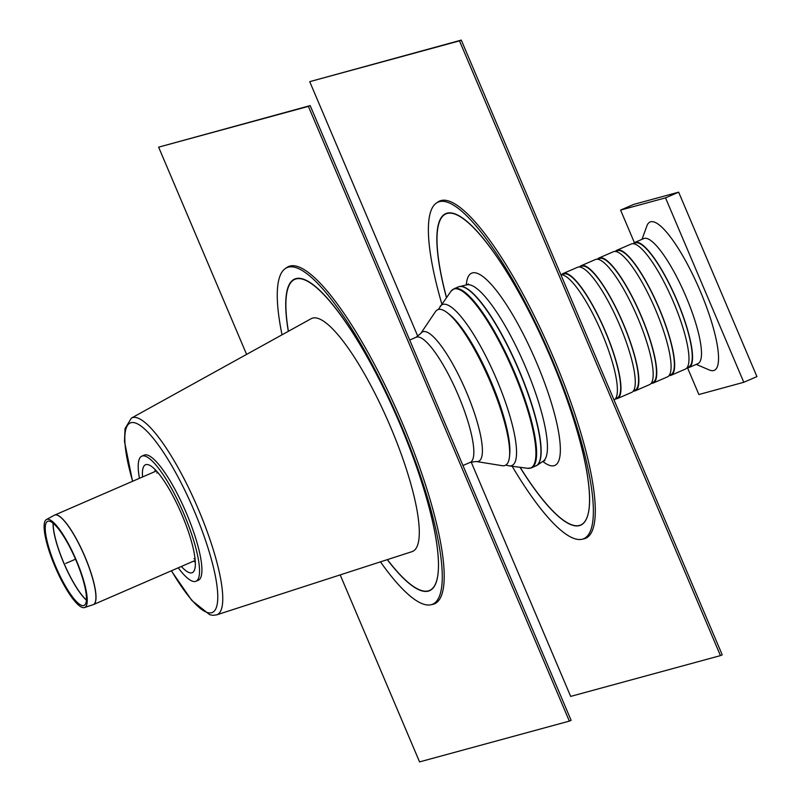 <?xml version="1.0" encoding="UTF-8"?>
<svg xmlns="http://www.w3.org/2000/svg" width="802" height="802" viewBox="0 0 802 802"><rect width="100%" height="100%" fill="white"/><g stroke="black" fill="none" stroke-linecap="round" stroke-linejoin="round"><path stroke-width="1.2" d="M310.184 105.603L571.124 720.346L569.34 721.118L308.389 106.375L310.184 105.603L158.626 147.157L246.595 354.394M340.188 574.894L419.566 761.9L569.34 721.118M158.626 147.157L308.389 106.375M380.459 561.861A183.367 42.185 -113.4 0 0 430.885 604.778L432.789 604.367A183.748 42.275 -113.4 0 0 433.321 604.247A183.748 42.275 -113.4 0 0 399.877 417.291A183.748 42.275 -113.4 0 0 286.775 267.547L285.171 268.66A183.367 42.185 -113.4 0 0 282.023 334.805M430.885 604.778A183.367 42.185 -113.4 0 0 431.416 604.648A183.367 42.185 -113.4 0 0 398.043 418.093A183.367 42.185 -113.4 0 0 285.171 268.66M84.4 607.585A47.96 11.038 66.6 0 1 55.438 567.575A47.96 11.038 66.6 0 1 46.396 519.556A47.96 11.038 66.6 0 1 75.799 559.064A47.96 11.038 66.6 0 1 84.541 607.545A47.96 11.038 66.6 0 1 84.4 607.585M83.739 605.55A45.824 10.546 66.6 0 1 56.06 567.315A45.824 10.546 66.6 0 1 47.418 521.43A45.824 10.546 66.6 0 1 75.518 559.194A45.824 10.546 66.6 0 1 83.869 605.51A45.824 10.546 66.6 0 1 83.739 605.55M687.013 367.807A68.15 15.679 -113.4 0 0 689.018 367.517L697.961 363.637A68.15 15.679 -113.4 0 0 685.69 295.908A68.15 15.679 -113.4 0 0 644.237 238.405A68.15 15.679 -113.4 0 0 643.745 238.575L634.803 242.455A68.15 15.679 -113.4 0 0 633.219 243.718M642.021 239.317L646.913 225.863A80.852 18.596 66.6 0 1 650.622 221.803A80.852 18.596 66.6 0 1 703.454 298.915A80.852 18.596 66.6 0 1 709.409 370.013L696.236 364.389M689.018 367.517A68.15 15.679 -113.4 0 0 676.738 299.788A68.15 15.679 -113.4 0 0 635.294 242.284A68.15 15.679 -113.4 0 0 634.803 242.455M687.184 367.587L688.748 366.905A67.488 15.529 -113.4 0 0 676.597 299.838A67.488 15.529 -113.4 0 0 635.555 242.896A67.488 15.529 -113.4 0 0 635.064 243.066L633.5 243.748M669.119 375.567A68.15 15.679 -113.4 0 0 671.114 375.276L685.439 369.07A68.15 15.679 -113.4 0 0 673.159 301.341A68.15 15.679 -113.4 0 0 631.715 243.828A68.15 15.679 -113.4 0 0 631.224 244.008L616.898 250.214A68.15 15.679 -113.4 0 0 615.324 251.477M671.114 375.276A68.15 15.679 -113.4 0 0 658.843 307.547A68.15 15.679 -113.4 0 0 617.39 250.044A68.15 15.679 -113.4 0 0 616.898 250.214M669.279 375.346L670.853 374.664A67.488 15.529 -113.4 0 0 658.693 307.597A67.488 15.529 -113.4 0 0 617.65 250.655A67.488 15.529 -113.4 0 0 617.169 250.825L615.595 251.507M651.214 383.326A68.15 15.679 -113.4 0 0 653.219 383.035L667.535 376.83A68.15 15.679 -113.4 0 0 655.264 309.101A68.15 15.679 -113.4 0 0 613.811 251.587A68.15 15.679 -113.4 0 0 613.319 251.768L599.004 257.973A68.15 15.679 -113.4 0 0 597.42 259.236M653.219 383.035A68.15 15.679 -113.4 0 0 640.948 315.306A68.15 15.679 -113.4 0 0 599.495 257.803A68.15 15.679 -113.4 0 0 599.004 257.973M651.384 383.105L652.948 382.424A67.488 15.529 -113.4 0 0 640.798 315.356A67.488 15.529 -113.4 0 0 599.756 258.414A67.488 15.529 -113.4 0 0 599.264 258.585L597.701 259.267M633.319 391.085A68.15 15.679 -113.4 0 0 635.324 390.795L649.64 384.589A68.15 15.679 -113.4 0 0 637.359 316.86A68.15 15.679 -113.4 0 0 595.916 259.347A68.15 15.679 -113.4 0 0 595.425 259.527L581.109 265.733A68.15 15.679 -113.4 0 0 579.525 266.996M635.324 390.795A68.15 15.679 -113.4 0 0 623.044 323.066A68.15 15.679 -113.4 0 0 581.6 265.562A68.15 15.679 -113.4 0 0 581.109 265.733M633.48 390.865L635.054 390.183A67.488 15.529 -113.4 0 0 622.903 323.116A67.488 15.529 -113.4 0 0 581.861 266.174A67.488 15.529 -113.4 0 0 581.37 266.344L579.796 267.026M615.425 398.845A68.15 15.679 -113.4 0 0 617.42 398.554L631.745 392.348A68.15 15.679 -113.4 0 0 619.465 324.62A68.15 15.679 -113.4 0 0 578.021 267.106A68.15 15.679 -113.4 0 0 577.52 267.287L563.204 273.492A68.15 15.679 -113.4 0 0 561.631 274.755M617.42 398.554A68.15 15.679 -113.4 0 0 605.149 330.825A68.15 15.679 -113.4 0 0 563.696 273.322A68.15 15.679 -113.4 0 0 563.204 273.492M615.585 398.624L617.159 397.942A67.488 15.529 -113.4 0 0 604.999 330.875A67.488 15.529 -113.4 0 0 563.956 273.933A67.488 15.529 -113.4 0 0 563.475 274.104L561.901 274.785M614.051 400.008A68.15 15.679 -113.4 0 0 602.011 333.411A68.15 15.679 -113.4 0 0 560.879 274.745M665.52 197.863L743.795 382.283L756.928 376.599L678.642 192.169L665.52 197.863L620.588 210.094L633.71 204.41L678.642 192.169M743.795 382.283L698.873 394.524L687.535 367.827M634.402 242.655L620.588 210.094M461.28 40.1L722.221 654.843L720.437 655.615L459.486 40.872L461.28 40.1L309.722 81.654L417.822 336.329M471.165 461.992L570.663 696.397L720.437 655.615M309.722 81.654L459.486 40.872M512.157 466.273A183.367 42.185 -113.4 0 0 581.981 539.275L583.886 538.874A183.748 42.275 -113.4 0 0 584.417 538.743A183.748 42.275 -113.4 0 0 550.974 351.797A183.748 42.275 -113.4 0 0 437.872 202.044L436.268 203.157A183.367 42.185 -113.4 0 0 441.832 304.028M581.981 539.275A183.367 42.185 -113.4 0 0 582.513 539.155A183.367 42.185 -113.4 0 0 549.139 352.589A183.367 42.185 -113.4 0 0 436.268 203.157M476.278 461.511A70.536 16.23 66.6 0 0 466.503 392.248A70.536 16.23 66.6 0 0 423.145 331.657A70.536 16.23 66.6 0 0 420.769 333.462L435.466 311.637A84.862 19.519 66.6 0 1 438.323 309.472A84.862 19.519 66.6 0 1 447.175 312.67L449.08 314.133A82.586 18.997 66.6 0 1 490.152 379.446A82.586 18.997 66.6 0 1 509.741 454.062L509.511 456.458A84.862 19.519 66.6 0 1 502.252 465.701L476.278 461.511L470.293 462.333L462.954 465.511M447.175 312.67A84.862 19.519 66.6 0 1 489.38 379.777A84.862 19.519 66.6 0 1 509.511 456.458M171.337 570.813L191.828 600.467L209.713 614.723L212.931 615.324L216.67 614.863L412.078 551.626A126.957 29.203 -113.4 0 0 390.373 426.524A126.957 29.203 -113.4 0 0 312.61 318.113A126.957 29.203 -113.4 0 0 311.116 318.725L131.368 418.113L125.032 428.649L124.49 441.381L132.541 481.31M193.663 561.139A52.631 12.11 -113.4 0 0 195.327 562.232M155.207 469.671A52.631 12.11 -113.4 0 0 154.866 471.626M181.362 566.473A58.797 13.524 -113.4 0 0 193.753 571.425A58.797 13.524 -113.4 0 0 181.302 513.33A58.797 13.524 -113.4 0 0 147.418 464.538A58.797 13.524 -113.4 0 0 142.555 476.969M157.252 471.887A48.782 11.218 -113.4 0 0 156.871 473.09M193.974 558.673A48.782 11.218 -113.4 0 0 195.107 559.215M178.244 567.826A68.15 15.679 -113.4 0 0 195.508 581.42A68.15 15.679 -113.4 0 0 195.999 581.239A68.15 15.679 -113.4 0 0 183.277 512.478A68.15 15.679 -113.4 0 0 141.784 456.178A68.15 15.679 -113.4 0 0 139.438 478.313M195.999 581.239L198.385 580.207A68.15 15.679 -113.4 0 0 185.663 511.445A68.15 15.679 -113.4 0 0 144.17 455.145L141.784 456.178M75.518 559.194L65.674 563.455M387.286 559.646A169.743 39.047 -113.4 0 0 428.458 591.094A169.743 39.047 -113.4 0 0 372.108 365.882A169.743 39.047 -113.4 0 0 288.309 331.326M387.396 559.616A169.493 38.987 -113.4 0 0 434.854 532.327A169.493 38.987 -113.4 0 0 340.77 315.286A169.493 38.987 -113.4 0 0 288.409 331.276M93.323 604.628A48.782 11.218 -113.4 0 0 93.483 604.568A48.782 11.218 -113.4 0 0 85.012 556.839A48.782 11.218 -113.4 0 0 54.676 515.064A48.782 11.218 -113.4 0 0 54.526 515.135M156.42 470.954L54.366 515.215A48.772 11.218 66.6 0 1 84.912 556.879A48.772 11.218 66.6 0 1 93.162 604.688A48.772 11.218 66.6 0 1 93.022 604.728M53.072 523.225A46.636 10.727 -113.4 0 0 64.22 564.087A46.636 10.727 -113.4 0 0 86.426 600.157M86.436 600.026A46.636 10.727 66.6 0 1 64.32 564.047A46.636 10.727 66.6 0 1 53.173 523.305M450.955 291.296A97.373 22.406 66.6 0 1 510.643 365.05A97.373 22.406 66.6 0 1 530.152 468.178A97.373 22.406 66.6 0 1 527.696 468.308L531.525 467.837A97.553 22.446 -113.4 0 0 513.32 369.401A97.553 22.446 -113.4 0 0 453.922 288.82L450.955 291.296L438.343 309.462M530.824 468.077A97.553 22.446 -113.4 0 0 531.525 467.837L536.899 465.391A97.533 22.436 -113.4 0 0 517.871 367.426A97.533 22.436 -113.4 0 0 459.376 286.575A97.533 22.436 -113.4 0 0 458.814 286.735M453.922 288.82L458.273 286.936A97.553 22.446 66.6 0 1 517.661 367.517A97.553 22.446 66.6 0 1 535.876 465.952M505.811 465.09L509.15 465.872A87.679 20.17 -113.4 0 0 511.365 465.751A87.679 20.17 -113.4 0 0 493.801 372.91A87.679 20.17 -113.4 0 0 440.057 306.494M536.388 465.691A97.533 22.436 -113.4 0 0 536.899 465.391L543.245 461.15A96.17 22.125 -113.4 0 0 524.488 364.559A96.17 22.125 -113.4 0 0 466.814 284.83L458.273 286.936M520.007 467.295A169.743 39.047 -113.4 0 0 579.555 525.591A169.743 39.047 -113.4 0 0 513.811 283.637A169.743 39.047 -113.4 0 0 446.433 297.592M520.127 467.315A169.493 38.987 -113.4 0 0 587.625 476.538A169.493 38.987 -113.4 0 0 485.922 241.923A169.493 38.987 -113.4 0 0 446.503 297.502M542.804 461.451A104.721 24.09 -113.4 0 0 535.395 359.827A104.721 24.09 -113.4 0 0 466.283 284.951M420.769 333.462L416.078 337.271A68.15 15.679 66.6 0 1 416.569 337.101A68.15 15.679 66.6 0 1 458.463 395.647A68.15 15.679 66.6 0 1 470.293 462.333M216.67 614.863A107.247 24.672 -113.4 0 0 198.335 509.18A107.247 24.672 -113.4 0 0 132.641 417.601A107.247 24.672 -113.4 0 0 131.368 418.113M171.468 570.763A103.257 23.759 -113.4 0 0 216.851 584.899A103.257 23.759 -113.4 0 0 153.372 438.473A103.257 23.759 -113.4 0 0 132.661 481.25M195.217 560.458L93.483 604.568L84.541 607.545M46.396 519.556L54.366 515.215M509.15 465.872L527.696 468.308M544.909 460.659L543.245 461.15M466.814 284.83L468.308 283.958M416.078 337.271L409.692 340.038"/></g></svg>
